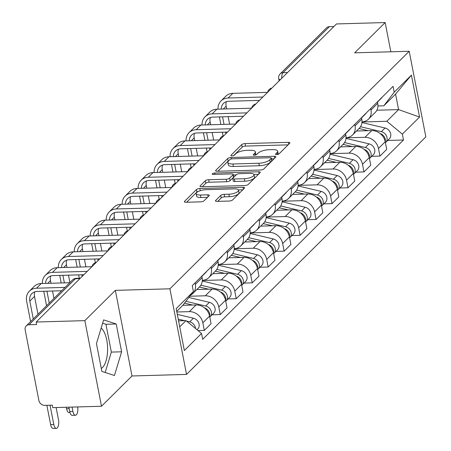 <?xml version="1.0" encoding="UTF-8"?>
<svg xmlns="http://www.w3.org/2000/svg" width="451" height="451" viewBox="0 0 451 451"><rect width="100%" height="100%" fill="white"/><g stroke="black" fill="none" stroke-linecap="round" stroke-linejoin="round"><path stroke-width="0.68" d="M276.649 154.62A1.855 0.614 -11 0 0 279.028 153.87L289.705 143.277A2.644 0.879 -11 0 0 289.903 142.837A2.644 0.879 -11 0 0 288.307 142.347L245.09 143.581A2.644 0.879 -11 0 0 241.685 144.647L231.008 155.245A1.855 0.614 -11 0 0 230.873 155.55A1.855 0.614 -11 0 0 231.989 155.894A1.855 0.614 -11 0 0 234.368 155.15L235.755 153.78A8.468 2.813 -11 0 1 246.652 150.363L250.254 150.262A8.468 2.813 -11 0 1 255.351 151.84A8.468 2.813 -11 0 1 254.719 153.233L253.338 154.608A1.855 0.614 -11 0 0 253.203 154.913A1.855 0.614 -11 0 0 254.319 155.257A1.855 0.614 -11 0 0 256.698 154.513L258.079 153.137A8.468 2.813 -11 0 1 268.982 149.726L272.584 149.625A8.468 2.813 -11 0 1 277.681 151.203A8.468 2.813 -11 0 1 277.049 152.596L275.668 153.966A1.855 0.614 -11 0 0 275.533 154.276A1.855 0.614 -11 0 0 276.649 154.62M101.148 328.102A21.028 8.817 -91.6 0 1 107.569 347.388A21.028 8.817 -91.6 0 1 102.546 367.458A21.028 8.817 -91.6 0 1 101.283 368.439M215.663 200.453A2.644 0.879 -11 0 0 215.465 200.892A2.644 0.879 -11 0 0 217.061 201.383L229.181 201.039A2.644 0.879 -11 0 0 232.592 199.968L244.442 188.202A2.644 0.879 -11 0 0 244.639 187.768A2.644 0.879 -11 0 0 243.05 187.272L199.827 188.507A2.644 0.879 -11 0 0 196.422 189.572L184.566 201.343A2.644 0.879 -11 0 0 184.374 201.777A2.644 0.879 -11 0 0 185.964 202.273L200.61 201.851A2.644 0.879 -11 0 0 204.015 200.785L209.089 195.751A2.644 0.879 -11 0 0 209.287 195.317A2.644 0.879 -11 0 0 207.691 194.821L200.43 195.029A7.081 2.351 -11 0 1 196.168 193.71A7.081 2.351 -11 0 1 205.808 189.696L234.261 188.879A7.081 2.351 -11 0 1 238.517 190.198A7.081 2.351 -11 0 1 228.882 194.218L224.141 194.353A2.644 0.879 -11 0 0 220.736 195.418L215.663 200.453L215.809 201.219M169.903 288.803L115.355 290.365L84.85 320.638L36.176 322.031L336.48 23.942L385.16 22.55L354.655 52.829L409.204 51.267L169.903 288.803L186.545 374.415L425.845 136.879L409.204 51.267M260.43 170.021A2.644 0.879 -11 0 0 263.835 168.956L275.691 157.19A2.644 0.879 -11 0 0 275.888 156.751A2.644 0.879 -11 0 0 274.293 156.26L231.075 157.495A2.644 0.879 -11 0 0 227.67 158.56L215.815 170.326A2.644 0.879 -11 0 0 215.617 170.766A2.644 0.879 -11 0 0 217.207 171.256L260.43 170.021M260.069 172.694L248.213 184.465A2.644 0.879 -11 0 1 244.808 185.53L201.586 186.765A2.644 0.879 -11 0 1 199.996 186.269A2.644 0.879 -11 0 1 200.193 185.835L205.267 180.8A2.644 0.879 -11 0 1 208.672 179.735L226.199 179.233A2.644 0.879 -11 0 0 229.604 178.168L232.97 174.825A2.644 0.879 -11 0 0 233.167 174.39A2.644 0.879 -11 0 0 231.572 173.894L213.323 174.419A1.855 0.614 -11 0 1 212.212 174.075A1.855 0.614 -11 0 1 214.732 173.021L258.671 171.769A2.644 0.879 -11 0 1 260.261 172.259A2.644 0.879 -11 0 1 260.069 172.694M84.85 320.638L101.492 406.25L52.812 407.642L52.327 405.145L44.745 405.364A5.389 4.555 -134.8 0 1 38.882 400.511L25.155 329.878A5.389 4.555 -134.8 0 1 26.248 325.91L72.611 279.885A5.389 4.555 45.2 0 1 75.441 278.718L29.073 324.743A5.389 4.555 -134.8 0 0 26.248 325.91M101.492 406.25L131.996 375.976L186.545 374.415M36.176 322.031L36.661 324.528L29.073 324.743M287.512 72.549L283.014 72.679A5.389 4.555 45.2 0 0 280.189 73.846L326.552 27.821A5.389 4.555 45.2 0 1 329.382 26.654L283.014 72.679A5.389 2.261 88.4 0 0 281.751 78.265M333.875 26.524L329.382 26.654M390.842 51.792L385.16 22.55M370.711 108.539L370.998 110.021A12.402 10.474 45.2 0 1 368.484 119.143L375.238 112.44A12.402 10.474 -134.8 0 0 377.752 103.313L377.464 101.83M346.024 137.843L364.983 137.296A12.402 10.474 45.2 0 1 378.468 148.458L385.227 141.749A12.402 10.474 -134.8 0 0 371.742 130.593L356.51 131.027M385.227 141.749L386.704 149.366L379.951 156.069L371.737 156.305M368.484 119.143A12.402 10.474 45.2 0 1 361.995 121.821M378.468 148.458L379.951 156.069M354.74 124.386L355.033 125.868A12.402 10.474 45.2 0 1 352.513 134.99L359.267 128.287A12.402 10.474 -134.8 0 0 361.787 119.165L361.499 117.677M355.771 172.152L363.98 171.921L370.739 165.213L369.256 157.602A12.402 10.474 -134.8 0 0 355.771 146.44L340.539 146.879M352.513 134.99A12.402 10.474 45.2 0 1 346.03 137.673M330.053 153.69L349.018 153.148A12.402 10.474 45.2 0 1 362.503 164.305L363.98 171.921M338.774 140.233L339.062 141.721A12.402 10.474 45.2 0 1 336.547 150.843L343.301 144.134A12.402 10.474 -134.8 0 0 345.821 135.012L345.528 133.53M339.806 188.005L348.014 187.768L354.768 181.065L353.291 173.449A12.402 10.474 -134.8 0 0 339.806 162.292L324.573 162.726M336.547 150.843A12.402 10.474 45.2 0 1 330.064 153.52M314.088 169.537L333.052 168.995A12.402 10.474 45.2 0 1 346.537 180.158L348.014 187.768M322.809 156.085L323.096 157.568A12.402 10.474 45.2 0 1 320.582 166.69L327.336 159.987A12.402 10.474 -134.8 0 0 329.85 150.865L329.563 149.377M323.835 203.852L332.049 203.621L338.802 196.912L337.325 189.302A12.402 10.474 -134.8 0 0 323.841 178.139L308.608 178.573M320.582 166.69A12.402 10.474 45.2 0 1 314.093 169.373M298.122 185.389L317.081 184.848A12.402 10.474 45.2 0 1 330.566 196.005L332.049 203.621M306.838 171.932L307.131 173.421A12.402 10.474 45.2 0 1 304.611 182.542L311.37 175.834A12.402 10.474 -134.8 0 0 313.885 166.712L313.597 165.229M307.87 219.705L316.078 219.468L322.837 212.765L321.354 205.149A12.402 10.474 -134.8 0 0 307.87 193.992L292.637 194.426M304.611 182.542A12.402 10.474 45.2 0 1 298.128 185.22M282.151 201.236L301.116 200.695A12.402 10.474 45.2 0 1 314.601 211.857L316.078 219.468M290.872 187.785L291.16 189.268A12.402 10.474 45.2 0 1 288.646 198.389L295.399 191.686A12.402 10.474 -134.8 0 0 297.919 182.565L297.626 181.076M291.904 235.552L300.112 235.315L306.866 228.612L305.389 221.001A12.402 10.474 -134.8 0 0 291.904 209.839L276.672 210.273M288.646 198.389A12.402 10.474 45.2 0 1 282.163 201.067M266.186 217.089L285.15 216.548A12.402 10.474 45.2 0 1 298.635 227.704L300.112 235.315M274.907 203.632L275.195 205.115A12.402 10.474 45.2 0 1 272.68 214.242L279.434 207.533A12.402 10.474 -134.8 0 0 281.948 198.412L281.661 196.929M275.939 251.399L284.147 251.168L290.901 244.459L289.424 236.848A12.402 10.474 -134.8 0 0 275.939 225.692L260.706 226.126M272.68 214.242A12.402 10.474 45.2 0 1 266.191 216.92M250.22 232.936L269.179 232.395A12.402 10.474 45.2 0 1 282.664 243.551L284.147 251.168M258.936 219.479L259.229 220.967A12.402 10.474 45.2 0 1 256.709 230.089L263.469 223.38A12.402 10.474 -134.8 0 0 265.983 214.259L265.695 212.776M259.968 267.251L268.176 267.015L274.935 260.312L273.453 252.695A12.402 10.474 -134.8 0 0 259.968 241.539L244.735 241.973M256.709 230.089A12.402 10.474 45.2 0 1 250.226 232.767M234.249 248.789L253.214 248.242A12.402 10.474 45.2 0 1 266.699 259.404L268.176 267.015M242.971 235.332L243.258 236.814A12.402 10.474 45.2 0 1 240.744 245.936L247.498 239.233A12.402 10.474 -134.8 0 0 250.017 230.111L249.724 228.623M244.002 283.098L252.21 282.867L258.964 276.159L257.487 268.548A12.402 10.474 -134.8 0 0 244.002 257.386L228.77 257.825M240.744 245.936A12.402 10.474 45.2 0 1 234.261 248.619M218.284 264.636L237.249 264.094A12.402 10.474 45.2 0 1 250.733 275.251L252.21 282.867M227.005 251.179L227.293 252.667A12.402 10.474 45.2 0 1 224.778 261.789L231.532 255.08A12.402 10.474 -134.8 0 0 234.046 245.958L233.759 244.476M228.037 298.951L236.245 298.714L242.999 292.011L241.522 284.395A12.402 10.474 -134.8 0 0 228.037 273.238L212.804 273.672M224.778 261.789A12.402 10.474 45.2 0 1 218.29 264.466M202.319 280.483L221.278 279.941A12.402 10.474 45.2 0 1 234.762 291.104L236.245 298.714M211.04 267.031L211.327 268.514A12.402 10.474 45.2 0 1 208.807 277.636L215.567 270.933A12.402 10.474 -134.8 0 0 218.081 261.811L217.794 260.323M212.066 314.798L220.274 314.567L227.033 307.858L225.551 300.248A12.402 10.474 -134.8 0 0 212.066 289.085L196.833 289.519M208.807 277.636A12.402 10.474 45.2 0 1 202.324 280.319M189.803 296.234L205.312 295.794A12.402 10.474 45.2 0 1 218.797 306.951L220.274 314.567M195.069 282.878L195.356 284.367A12.402 10.474 45.2 0 1 192.842 293.488L199.596 286.78A12.402 10.474 -134.8 0 0 202.116 277.658L201.822 276.175M198.057 330.594L204.309 330.414L211.062 323.705L209.585 316.095A12.402 10.474 -134.8 0 0 196.1 304.938L182.824 305.316M192.842 293.488A12.402 10.474 45.2 0 1 190.711 295.05M176.854 311.996L189.347 311.641A12.402 10.474 45.2 0 1 202.832 322.803L204.309 330.414M361.99 121.99L386.823 121.28L398.594 109.599L395.583 94.124L383.818 105.805L377.966 105.974M376.867 110.219L398.594 109.599L419.554 117.068L402.36 134.139L386.823 121.28M383.818 105.805L394.208 92.207L411.402 75.137L419.554 117.068M179.735 326.84L186.004 320.616L201.541 333.475L202.679 339.338L403.498 140.002L402.36 134.139M201.541 333.475L184.346 350.545L176.194 308.614L193.389 291.543L182.999 305.141L176.73 311.365M394.208 92.207L393.069 86.344L192.25 285.68L193.389 291.543M115.355 290.365L131.996 375.976M101.864 371.41L114.441 375.508L121.618 351.797L116.211 323.987L103.629 319.889L96.458 343.594L101.864 371.41M186.004 320.616L178.568 320.83M387.708 140.453L403.498 140.002M411.402 75.137L395.583 94.124M105.173 372.487L111.341 352.096L105.94 324.28L102.625 323.204M105.94 324.28L116.211 323.987M111.341 352.096L121.618 351.797M278.064 154.372A8.468 2.813 -11 0 0 278.166 153.695L277.681 151.203M255.734 155.009A8.468 2.813 -11 0 0 255.835 154.332L255.351 151.84M288.104 144.861L245.575 146.079A2.644 0.879 -11 0 0 242.17 147.144L233.714 155.539M228.894 160.584A2.644 0.879 -11 0 0 228.155 161.058L217.895 171.239M274.09 158.775L271.513 158.848M271.226 158.38A1.855 0.614 -11 0 0 271.361 158.075A1.855 0.614 -11 0 0 270.245 157.732L232.31 158.814A1.855 0.614 -11 0 0 229.925 159.564L228.465 161.007A8.468 2.813 -11 0 0 227.84 162.405A8.468 2.813 -11 0 0 232.936 163.978L258.868 163.239A8.468 2.813 -11 0 0 269.766 159.829L271.226 158.38L271.711 160.877A1.855 0.614 -11 0 0 271.846 160.573L271.361 158.075M227.84 162.405L228.324 164.897A8.468 2.813 -11 0 0 233.421 166.475L232.936 163.978M271.711 160.877L270.25 162.321A8.468 2.813 -11 0 1 259.353 165.731L233.421 166.475M202.273 186.742L205.752 183.298L205.267 180.8M233.167 174.39L233.652 176.888A2.644 0.879 -11 0 1 233.455 177.322L230.089 180.665A2.644 0.879 -11 0 1 226.684 181.73L209.157 182.227A2.644 0.879 -11 0 0 205.752 183.298M233.285 174.999L236.138 174.92M253.907 174.413L258.468 174.283M244.386 178.714A7.081 2.351 -11 0 0 254.02 174.695A7.081 2.351 -11 0 0 249.758 173.376L239.735 173.663A2.644 0.879 -11 0 0 236.33 174.729L232.964 178.072A2.644 0.879 -11 0 0 232.767 178.506A2.644 0.879 -11 0 0 234.362 178.996L244.386 178.714L244.87 181.206A7.081 2.351 -11 0 0 254.505 177.192L254.02 174.695M232.767 178.506L233.252 181.003A2.644 0.879 -11 0 0 234.847 181.494L234.362 178.996M244.87 181.206L234.847 181.494M238.517 190.198L239.002 192.695A7.081 2.351 -11 0 1 229.367 196.715L224.626 196.85A2.644 0.879 -11 0 0 221.221 197.916L217.748 201.36M196.168 193.71L196.653 196.208A7.081 2.351 -11 0 0 200.915 197.527L200.43 195.029M207.494 197.335L200.915 197.527M198.885 191.196A2.644 0.879 -11 0 0 196.907 192.07L186.652 202.251M242.847 189.792L238.404 189.916M359.035 128.518L368.213 130.694M380.108 133.535A6.737 5.694 45.2 0 1 385.233 141.806M360.518 126.731L381.326 131.658A6.737 5.694 45.2 0 1 386.637 136.303A6.737 5.694 45.2 0 1 385.639 142.51A6.737 5.694 45.2 0 1 385.413 142.719M361.944 122.537L385.013 128.005A6.737 5.694 45.2 0 1 390.324 132.645A6.737 5.694 45.2 0 1 389.32 138.852L385.639 142.51M377.504 102.033A6.737 5.694 -134.8 0 0 377.729 101.825A6.737 5.694 -134.8 0 0 378.536 100.765M377.729 101.825L381.416 98.166A6.737 5.694 -134.8 0 0 382.222 97.112M221.232 109.069A10.108 8.541 45.2 0 1 223.465 103.448A10.108 8.541 45.2 0 1 228.764 101.261L259.472 100.381M267.561 92.348L232.846 93.34A13.615 11.5 -134.8 0 0 225.703 96.283L220.996 100.956A13.615 11.5 -134.8 0 0 218.008 109.159M262.854 97.021L228.133 98.014A13.615 11.5 -134.8 0 0 220.996 100.956M219.389 116.922L220.855 124.47M222.366 132.228L223.076 135.892M225.855 133.75L225.545 132.137M224.034 124.38L222.569 116.832M229.621 124.222L228.155 116.674M226.644 108.911L226.12 106.21A10.108 8.541 45.2 0 1 226.379 101.672M343.07 144.365L352.248 146.541M364.143 149.382A6.737 5.694 45.2 0 1 369.268 157.658M344.553 142.578L365.361 147.511A6.737 5.694 45.2 0 1 370.671 152.156A6.737 5.694 45.2 0 1 369.668 158.357A6.737 5.694 45.2 0 1 369.448 158.566M345.979 138.389L369.048 143.852A6.737 5.694 45.2 0 1 374.358 148.497A6.737 5.694 45.2 0 1 373.355 154.699L369.668 158.357M327.099 160.218L336.283 162.394M348.178 165.229A6.737 5.694 45.2 0 1 353.302 173.505M328.587 158.431L349.395 163.358A6.737 5.694 45.2 0 1 354.706 168.003A6.737 5.694 45.2 0 1 353.702 174.21A6.737 5.694 45.2 0 1 353.477 174.419M330.014 154.236L353.077 159.699A6.737 5.694 45.2 0 1 358.387 164.344A6.737 5.694 45.2 0 1 357.389 170.551L353.702 174.21M361.539 117.886A6.737 5.694 -134.8 0 0 361.764 117.677A6.737 5.694 -134.8 0 0 362.57 116.617M361.764 117.677L365.445 114.018A6.737 5.694 -134.8 0 0 366.251 112.959M205.267 124.916A10.108 8.541 45.2 0 1 207.494 119.295A10.108 8.541 45.2 0 1 212.799 117.108L243.501 116.234M251.596 108.201L216.875 109.193A13.615 11.5 -134.8 0 0 209.738 112.136L205.03 116.809A13.615 11.5 -134.8 0 0 202.042 125.012M246.889 112.874L212.167 113.866A13.615 11.5 -134.8 0 0 205.03 116.809M203.424 132.769L204.889 140.323M206.395 148.08L207.11 151.745M209.89 149.597L209.574 147.99M208.069 140.227L206.603 132.679M213.656 140.069L212.184 132.521M210.679 124.764L210.155 122.058A10.108 8.541 45.2 0 1 210.408 117.519M345.567 133.733A6.737 5.694 -134.8 0 0 345.793 133.524A6.737 5.694 -134.8 0 0 346.599 132.464M345.793 133.524L349.48 129.865A6.737 5.694 -134.8 0 0 350.286 128.811M189.302 140.768A10.108 8.541 45.2 0 1 191.528 135.142A10.108 8.541 45.2 0 1 196.833 132.96L227.535 132.081M235.625 124.048L200.909 125.04A13.615 11.5 -134.8 0 0 193.767 127.983L189.059 132.656A13.615 11.5 -134.8 0 0 186.071 140.859M230.918 128.721L196.202 129.713A13.615 11.5 -134.8 0 0 189.059 132.656M187.453 148.621L188.924 156.17M190.429 163.927L191.139 167.592M193.924 165.449L193.609 163.837M192.103 156.08L190.632 148.531M197.685 155.922L196.219 148.368M194.714 140.611L194.184 137.91A10.108 8.541 45.2 0 1 194.443 133.372M311.134 176.065L320.317 178.241M332.207 181.082A6.737 5.694 45.2 0 1 337.331 189.358M312.616 174.278L333.43 179.21A6.737 5.694 45.2 0 1 338.735 183.85A6.737 5.694 45.2 0 1 337.737 190.057A6.737 5.694 45.2 0 1 337.511 190.266M314.043 170.083L337.111 175.552A6.737 5.694 45.2 0 1 342.422 180.197A6.737 5.694 45.2 0 1 341.418 186.398L337.737 190.057M295.168 191.917L304.346 194.093M316.241 196.929A6.737 5.694 45.2 0 1 321.366 205.205M296.651 190.13L317.459 195.058A6.737 5.694 45.2 0 1 322.769 199.703A6.737 5.694 45.2 0 1 321.766 205.91A6.737 5.694 45.2 0 1 321.546 206.118M298.077 185.936L321.146 191.399A6.737 5.694 45.2 0 1 326.456 196.044A6.737 5.694 45.2 0 1 325.453 202.251L321.766 205.91M279.197 207.764L288.381 209.94M300.276 212.782A6.737 5.694 45.2 0 1 305.4 221.052M280.685 205.977L301.493 210.91A6.737 5.694 45.2 0 1 306.804 215.55A6.737 5.694 45.2 0 1 305.801 221.757A6.737 5.694 45.2 0 1 305.575 221.965M282.112 201.783L305.175 207.251A6.737 5.694 45.2 0 1 310.485 211.897A6.737 5.694 45.2 0 1 309.487 218.098L305.801 221.757M329.602 149.585A6.737 5.694 -134.8 0 0 329.828 149.377A6.737 5.694 -134.8 0 0 330.634 148.317M329.828 149.377L333.514 145.718A6.737 5.694 -134.8 0 0 334.321 144.658M173.331 156.615A10.108 8.541 45.2 0 1 175.563 150.995A10.108 8.541 45.2 0 1 180.862 148.807L211.57 147.934M219.66 139.9L184.944 140.892A13.615 11.5 -134.8 0 0 177.801 143.835L173.094 148.509A13.615 11.5 -134.8 0 0 170.106 156.706M214.952 144.574L180.231 145.566A13.615 11.5 -134.8 0 0 173.094 148.509M171.487 164.468L172.953 172.017M174.464 179.78L175.174 183.444M177.953 181.296L177.643 179.69M176.132 171.927L174.667 164.378M181.719 171.769L180.253 164.22M178.743 156.463L178.218 153.757A10.108 8.541 45.2 0 1 178.478 149.219M313.637 165.432A6.737 5.694 -134.8 0 0 313.862 165.224A6.737 5.694 -134.8 0 0 314.668 164.164M313.862 165.224L317.543 161.565A6.737 5.694 -134.8 0 0 318.35 160.505M157.365 172.462A10.108 8.541 45.2 0 1 159.598 166.842A10.108 8.541 45.2 0 1 164.897 164.66L195.599 163.781M203.694 155.747L168.973 156.739A13.615 11.5 -134.8 0 0 161.836 159.682L157.128 164.356A13.615 11.5 -134.8 0 0 154.141 172.558M198.987 160.421L164.265 161.413A13.615 11.5 -134.8 0 0 157.128 164.356M155.522 180.321L156.987 187.87M158.493 195.627L159.209 199.291M161.988 197.143L161.678 195.537M160.167 187.779L158.701 180.231M165.754 187.616L164.288 180.067M162.777 172.31L162.253 169.604A10.108 8.541 45.2 0 1 162.507 165.072M297.666 181.279A6.737 5.694 -134.8 0 0 297.891 181.071A6.737 5.694 -134.8 0 0 298.697 180.017M297.891 181.071L301.578 177.418A6.737 5.694 -134.8 0 0 302.384 176.358M141.4 188.315A10.108 8.541 45.2 0 1 143.627 182.694A10.108 8.541 45.2 0 1 148.931 180.507L179.633 179.628M187.723 171.6L153.007 172.592A13.615 11.5 -134.8 0 0 145.865 175.535L141.157 180.208A13.615 11.5 -134.8 0 0 138.169 188.405M183.016 176.273L148.3 177.266A13.615 11.5 -134.8 0 0 141.157 180.208M139.551 196.168L141.022 203.717M142.527 211.48L143.238 215.144M146.023 212.996L145.707 211.384M144.202 203.626L142.73 196.078M149.783 203.469L148.317 195.92M146.812 188.157L146.282 185.457A10.108 8.541 45.2 0 1 146.541 180.919M263.232 223.617L272.415 225.788M284.305 228.629A6.737 5.694 45.2 0 1 289.429 236.905M264.714 221.824L285.528 226.757A6.737 5.694 45.2 0 1 290.833 231.402A6.737 5.694 45.2 0 1 289.835 237.604A6.737 5.694 45.2 0 1 289.61 237.812M266.141 217.636L289.209 223.098A6.737 5.694 45.2 0 1 294.52 227.744A6.737 5.694 45.2 0 1 293.516 233.951L289.835 237.604M281.7 197.132A6.737 5.694 -134.8 0 0 281.926 196.924A6.737 5.694 -134.8 0 0 282.732 195.864M281.926 196.924L285.613 193.265A6.737 5.694 -134.8 0 0 286.419 192.205M125.429 204.162A10.108 8.541 45.2 0 1 127.661 198.541A10.108 8.541 45.2 0 1 132.96 196.36L163.668 195.48M171.758 187.447L137.042 188.439A13.615 11.5 -134.8 0 0 129.899 191.382L125.192 196.055A13.615 11.5 -134.8 0 0 122.204 204.258M167.05 192.12L132.335 193.113A13.615 11.5 -134.8 0 0 125.192 196.055M123.585 212.021L125.051 219.569M126.562 227.327L127.272 230.991M130.051 228.843L129.741 227.236M128.231 219.479L126.765 211.925M133.817 219.316L132.352 211.767M130.841 204.01L130.316 201.304A10.108 8.541 45.2 0 1 130.576 196.771M247.266 239.464L256.444 241.64M268.339 244.481A6.737 5.694 45.2 0 1 273.464 252.752M248.749 237.677L269.557 242.604A6.737 5.694 45.2 0 1 274.868 247.249A6.737 5.694 45.2 0 1 273.864 253.456A6.737 5.694 45.2 0 1 273.644 253.665M250.175 233.483L273.244 238.951A6.737 5.694 45.2 0 1 278.555 243.591A6.737 5.694 45.2 0 1 277.551 249.798L273.864 253.456M265.735 212.979A6.737 5.694 -134.8 0 0 265.96 212.771A6.737 5.694 -134.8 0 0 266.767 211.711M265.96 212.771L269.642 209.112A6.737 5.694 -134.8 0 0 270.448 208.058M109.463 220.015A10.108 8.541 45.2 0 1 111.696 214.394A10.108 8.541 45.2 0 1 116.995 212.207L147.697 211.327M155.792 203.294L121.071 204.286A13.615 11.5 -134.8 0 0 113.934 207.229L109.227 211.902A13.615 11.5 -134.8 0 0 106.239 220.105M151.085 207.967L116.364 208.96A13.615 11.5 -134.8 0 0 109.227 211.902M107.62 227.868L109.086 235.416M110.591 243.174L111.307 246.838M114.086 244.696L113.776 243.083M112.265 235.326L110.799 227.778M117.852 235.168L116.386 227.62M114.875 219.857L114.351 217.156A10.108 8.541 45.2 0 1 114.605 212.618M231.301 255.311L240.479 257.487M252.374 260.328A6.737 5.694 45.2 0 1 257.498 268.604M232.784 253.524L253.592 258.457A6.737 5.694 45.2 0 1 258.902 263.102A6.737 5.694 45.2 0 1 257.899 269.303A6.737 5.694 45.2 0 1 257.673 269.512M234.21 249.335L257.279 254.798A6.737 5.694 45.2 0 1 262.583 259.443A6.737 5.694 45.2 0 1 261.586 265.645L257.899 269.303M249.769 228.832A6.737 5.694 -134.8 0 0 249.989 228.623A6.737 5.694 -134.8 0 0 250.795 227.563M249.989 228.623L253.676 224.964A6.737 5.694 -134.8 0 0 254.482 223.905M93.498 235.862A10.108 8.541 45.2 0 1 95.725 230.241A10.108 8.541 45.2 0 1 101.03 228.054L131.731 227.18M139.821 219.147L105.106 220.139A13.615 11.5 -134.8 0 0 97.963 223.082L93.256 227.755A13.615 11.5 -134.8 0 0 90.273 235.958M135.114 223.82L100.398 224.812A13.615 11.5 -134.8 0 0 93.256 227.755M91.649 243.715L93.12 251.269M94.625 259.026L95.336 262.691M98.121 260.543L97.805 258.936M96.3 251.173L94.828 243.625M101.887 251.015L100.415 243.467M98.91 235.71L98.38 233.004A10.108 8.541 45.2 0 1 98.639 228.465M215.33 271.164L224.513 273.34M236.403 276.175A6.737 5.694 45.2 0 1 241.533 284.451M216.813 269.377L237.626 274.304A6.737 5.694 45.2 0 1 242.931 278.949A6.737 5.694 45.2 0 1 241.933 285.156A6.737 5.694 45.2 0 1 241.708 285.365M218.239 265.182L241.308 270.645A6.737 5.694 45.2 0 1 246.618 275.29A6.737 5.694 45.2 0 1 245.615 281.497L241.933 285.156M233.798 244.679A6.737 5.694 -134.8 0 0 234.024 244.47A6.737 5.694 -134.8 0 0 234.83 243.41M234.024 244.47L237.711 240.811A6.737 5.694 -134.8 0 0 238.517 239.752M77.527 251.714A10.108 8.541 45.2 0 1 79.759 246.088A10.108 8.541 45.2 0 1 85.059 243.906L115.766 243.027M123.856 234.994L89.14 235.986A13.615 11.5 -134.8 0 0 81.997 238.929L77.29 243.602A13.615 11.5 -134.8 0 0 74.302 251.805M119.149 239.667L84.433 240.659A13.615 11.5 -134.8 0 0 77.29 243.602M75.683 259.567L77.149 267.116M78.66 274.873L79.314 278.233M82.15 276.395L81.84 274.783M80.329 267.026L78.863 259.477M85.915 266.868L84.45 259.314M82.939 251.557L82.415 248.856A10.108 8.541 45.2 0 1 82.674 244.318M199.365 287.011L208.542 289.187M220.438 292.028A6.737 5.694 45.2 0 1 225.562 300.304M200.847 285.224L221.655 290.156A6.737 5.694 45.2 0 1 226.966 294.796A6.737 5.694 45.2 0 1 225.962 301.003A6.737 5.694 45.2 0 1 225.742 301.212M202.273 281.029L225.342 286.498A6.737 5.694 45.2 0 1 230.653 291.143A6.737 5.694 45.2 0 1 229.649 297.344L225.962 301.003M217.833 260.531A6.737 5.694 -134.8 0 0 218.059 260.317A6.737 5.694 -134.8 0 0 218.865 259.263M218.059 260.317L221.74 256.664A6.737 5.694 -134.8 0 0 222.546 255.604M61.561 267.561A10.108 8.541 45.2 0 1 63.794 261.941A10.108 8.541 45.2 0 1 69.093 259.753L99.795 258.88M107.89 250.846L73.169 251.838A13.615 11.5 -134.8 0 0 66.032 254.781L61.325 259.455A13.615 11.5 -134.8 0 0 58.337 267.652M103.183 255.52L68.462 256.512A13.615 11.5 -134.8 0 0 61.325 259.455M59.718 275.414L61.184 282.963M64.363 282.873L62.898 275.324M69.922 282.563L68.484 275.166M66.974 267.409L66.449 264.703A10.108 8.541 45.2 0 1 66.703 260.165M184.532 303.134L192.577 305.034M204.472 307.875A6.737 5.694 45.2 0 1 209.597 316.151M185.919 301.319L205.69 306.003A6.737 5.694 45.2 0 1 211 310.649A6.737 5.694 45.2 0 1 209.997 316.85A6.737 5.694 45.2 0 1 209.771 317.064M188.851 297.485L209.377 302.345A6.737 5.694 45.2 0 1 214.682 306.99A6.737 5.694 45.2 0 1 213.684 313.197L209.997 316.85M69.984 412.575L69.116 412.603A6.201 2.599 -91.6 0 1 66.585 408.741L69.166 408.668M201.868 276.378A6.737 5.694 -134.8 0 0 202.087 276.17A6.737 5.694 -134.8 0 0 202.894 275.11M202.087 276.17L205.774 272.511A6.737 5.694 -134.8 0 0 206.581 271.451M45.596 283.408A10.108 8.541 45.2 0 1 47.823 277.788A10.108 8.541 45.2 0 1 53.128 275.606L83.83 274.727M91.925 266.693L57.204 267.685A13.615 11.5 -134.8 0 0 50.061 270.628L45.354 275.302A13.615 11.5 -134.8 0 0 42.371 283.504M87.212 271.367L52.496 272.359A13.615 11.5 -134.8 0 0 45.354 275.302M43.747 291.267L46.566 305.744M66.297 407.259L66.585 408.741M49.244 303.083L46.927 291.177M53.951 298.41L52.513 291.013M51.008 283.256L50.478 280.55A10.108 8.541 45.2 0 1 50.737 276.018M75.43 415.264L72.25 415.354A6.201 2.599 -91.6 0 1 69.719 411.492L72.899 411.402A6.201 2.599 88.4 0 0 75.43 415.264A6.201 2.599 88.4 0 0 77.645 406.932M178.241 319.133L184.668 320.655M186.607 321.118L189.724 321.856A6.737 5.694 45.2 0 1 195.497 328.475M177.316 314.381L193.406 318.197A6.737 5.694 45.2 0 1 198.716 322.837A6.737 5.694 45.2 0 1 197.713 329.044L197.019 329.732M72.899 411.402L72.059 407.09M68.879 407.185L69.719 411.492M56.33 428.36L53.15 428.45A6.201 2.599 -91.6 0 1 50.619 424.588L53.799 424.498A6.201 2.599 88.4 0 0 56.33 428.36A6.201 2.599 88.4 0 0 58.506 419.825L56.116 407.546M33.278 318.93L29.805 301.076A10.108 8.541 45.2 0 1 31.858 293.64A10.108 8.541 45.2 0 1 37.157 291.453L61.663 290.754M69.758 282.721L41.238 283.538A13.615 11.5 -134.8 0 0 34.096 286.481L29.388 291.154A13.615 11.5 -134.8 0 0 26.626 301.167L30.595 321.591M65.051 287.394L36.531 288.212A13.615 11.5 -134.8 0 0 29.388 291.154M46.865 405.302L50.619 424.588M53.799 424.498L50.05 405.212M37.985 314.257L34.513 296.403A10.108 8.541 45.2 0 1 34.772 291.865M218.797 306.951L225.551 300.248M234.762 291.104L241.522 284.395M250.733 275.251L257.487 268.548M266.699 259.404L273.453 252.695M282.664 243.551L289.424 236.848M298.635 227.704L305.389 221.001M314.601 211.857L321.354 205.149M330.566 196.005L337.325 189.302M346.537 180.158L353.291 173.449M362.503 164.305L369.256 157.602M202.832 322.803L209.585 316.095M189.347 311.641L196.1 304.938M205.312 295.794L212.066 289.085M211.327 268.514L218.081 261.811M221.278 279.941L228.037 273.238M227.293 252.667L234.046 245.958M237.249 264.094L244.002 257.386M243.258 236.814L250.017 230.111M253.214 248.242L259.968 241.539M259.229 220.967L265.983 214.259M269.179 232.395L275.939 225.692M275.195 205.115L281.948 198.412M285.15 216.548L291.904 209.839M291.16 189.268L297.919 182.565M301.116 200.695L307.87 193.992M307.131 173.421L313.885 166.712M317.081 184.848L323.841 178.139M323.096 157.568L329.85 150.865M333.052 168.995L339.806 162.292M339.062 141.721L345.821 135.012M349.018 153.148L355.771 146.44M355.033 125.868L361.787 119.165M364.983 137.296L371.742 130.593M370.998 110.021L377.752 103.313M195.356 284.367L202.116 277.658M79.934 278.594L75.441 278.718A5.389 2.261 88.4 0 1 76.258 278.323A5.389 5.389 0 0 0 72.611 279.885M279.118 80.881L278.695 78.699A5.389 1.793 -11 0 0 280.381 79.624M277.427 154.53L277.049 152.596M253.445 155.144L253.338 154.608M255.097 155.172L254.719 153.233M231.115 155.781L231.008 155.245M242.17 147.144L241.685 144.647M245.575 146.079L245.09 143.581M288.685 144.286L288.307 142.347M275.775 154.507L275.668 153.966M215.961 171.092L215.815 170.326M228.155 161.058L227.67 158.56M231.357 158.938L231.075 157.495M274.67 158.2L274.293 156.26M259.353 165.731L258.868 163.239M270.25 162.321L269.766 159.829M200.34 186.601L200.193 185.835M209.157 182.227L208.672 179.735M226.684 181.73L226.199 179.233M230.089 180.665L229.604 178.168M233.455 177.322L232.97 174.825M214.992 174.374L214.732 173.021M259.049 173.708L258.671 171.769M221.221 197.916L220.736 195.418M224.626 196.85L224.141 194.353M229.367 196.715L228.882 194.218M208.069 196.76L207.691 194.821M184.718 202.11L184.566 201.343M196.907 192.07L196.422 189.572M200.25 190.677L199.827 188.507M243.427 189.217L243.05 187.272M385.013 128.005L381.326 131.658M228.133 98.014L232.846 93.34M223.301 109.007L226.12 106.21M369.048 143.852L365.361 147.511M353.077 159.699L349.395 163.358M212.167 113.866L216.875 109.193M207.33 124.859L210.155 122.058M196.202 129.713L200.909 125.04M191.365 140.706L194.184 137.91M337.111 175.552L333.43 179.21M321.146 191.399L317.459 195.058M305.175 207.251L301.493 210.91M180.231 145.566L184.944 140.892M175.4 156.559L178.218 153.757M164.265 161.413L168.973 156.739M159.434 172.406L162.253 169.604M148.3 177.266L153.007 172.592M143.463 188.253L146.282 185.457M289.209 223.098L285.528 226.757M132.335 193.113L137.042 188.439M127.498 204.106L130.316 201.304M273.244 238.951L269.557 242.604M116.364 208.96L121.071 204.286M111.532 219.953L114.351 217.156M257.279 254.798L253.592 258.457M100.398 224.812L105.106 220.139M95.561 235.805L98.38 233.004M241.308 270.645L237.626 274.304M84.433 240.659L89.14 235.986M79.596 251.652L82.415 248.856M225.342 286.498L221.655 290.156M68.462 256.512L73.169 251.838M63.63 267.505L66.449 264.703M209.377 302.345L205.69 306.003M52.496 272.359L57.204 267.685M47.659 283.352L50.478 280.55M193.406 318.197L189.724 321.856M36.531 288.212L41.238 283.538M29.805 301.076L34.513 296.403M271.852 88.092A5.389 5.389 0 0 0 267.635 92.28M255.886 103.944A5.389 5.389 0 0 0 251.664 108.127M239.915 119.791A5.389 5.389 0 0 0 235.698 123.98M223.95 135.644A5.389 5.389 0 0 0 219.733 139.827M207.984 151.491A5.389 5.389 0 0 0 203.762 155.68M192.013 167.338A5.389 5.389 0 0 0 187.796 171.527M176.048 183.191A5.389 5.389 0 0 0 171.831 187.379M160.082 199.038A5.389 5.389 0 0 0 155.86 203.226M144.111 214.89A5.389 5.389 0 0 0 139.895 219.073M128.146 230.737A5.389 5.389 0 0 0 123.929 234.926M112.181 246.59A5.389 5.389 0 0 0 107.958 250.773M96.21 262.437A5.389 5.389 0 0 0 91.993 266.626M80.323 278.205L76.258 278.323M280.189 73.846A5.389 5.389 0 0 0 278.695 78.699"/></g></svg>
